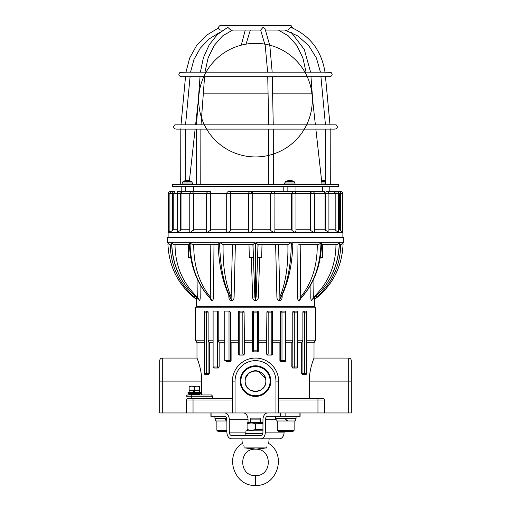 <?xml version="1.0" encoding="UTF-8"?>
<svg xmlns="http://www.w3.org/2000/svg" width="511" height="511" viewBox="0 0 511 511"><rect width="100%" height="100%" fill="white"/><g stroke="black" fill="none" stroke-linecap="round" stroke-linejoin="round"><path stroke-width="0.77" d="M339.381 243.383L339.355 242.719L343.533 242.719L343.533 237.538L167.467 237.538L167.467 242.719L169.409 244.66M189.415 244.66L174.436 244.66C172.859 244.284 172.015 243.632 171.913 242.719L171.779 244.66L171.619 243.383M193.739 244.66C193.605 265.592 199.118 283.043 210.276 297.006L210.813 244.66L218.165 244.66L193.235 244.66C191.599 244.22 190.641 243.575 190.373 242.719L190.079 244.66L189.792 242.719L189.402 244.149C190.309 266.512 197.387 284.723 210.628 298.769L210.104 298.117M292.797 244.66L291.704 242.719L291.308 244.66L290.906 242.719L288.204 244.66L258.017 244.66L255.934 242.719L255.5 244.66L255.066 242.719L252.983 244.66L222.796 244.66L220.094 242.719L219.692 244.66L219.296 242.719L218.203 244.66M300.896 298.117L300.372 298.763C313.613 284.716 320.691 266.512 321.598 244.149L321.208 242.719L320.921 244.66L320.627 242.719C320.365 243.581 319.407 244.232 317.765 244.66L298.794 244.66M339.355 242.719L339.221 244.66L339.087 242.719C339.042 243.613 338.205 244.258 336.564 244.66L321.585 244.66M314.354 300.129L315.14 298.98C332.476 285.387 341.782 267.279 343.047 244.66L343.079 243.958M167.921 243.958L167.953 244.66C169.218 267.279 178.524 285.387 195.86 298.98A2.331 2.319 90 0 1 196.435 299.612M169.658 244.66L170.252 244.66C170.725 265.592 178.748 283.043 194.333 297.006L196.039 296.987M190.724 257.601L188.406 257.601L188.418 244.66L190.079 244.66C191.025 267.279 197.981 285.387 210.934 298.98L210.641 298.782M233.22 244.66L232.46 244.66L231.113 298.98L230.448 298.258C223.09 284.269 218.995 266.384 218.159 244.609L218.165 244.635M258.01 244.66L256.152 297.006L255.5 298.98L254.848 297.095L252.99 244.66M250.76 244.66L251.469 244.66M233.489 244.66L235.367 244.66L234.102 297.006L231.106 297.006C225.351 283.043 222.687 265.592 223.115 244.66M280.584 298.2L279.887 298.98L279.894 297.006C285.649 283.043 288.313 265.592 287.885 244.66L288.204 244.66M276.898 297.006L275.633 244.66L278.54 244.66L279.894 297.006L276.898 297.006C276.917 299.107 277.792 300.366 279.511 300.787C281.216 300.372 282.091 299.107 282.142 297.006L282.193 295.071M259.531 244.66L260.24 244.66M292.835 244.635L292.841 244.609C292.005 266.384 287.91 284.269 280.552 298.258M299.12 244.66L300.187 244.66L300.724 297.006L297.466 297.006C297.466 299.107 298.105 300.366 299.369 300.787L301.235 297.881M300.366 298.775L300.066 298.98C313.019 285.387 319.975 267.279 320.921 244.66L322.582 244.66L322.594 257.608L320.282 257.601M339.349 244.66L341.342 244.66M281.235 296.987L282.142 297.006M299.369 300.787A2.331 1.731 -90 0 1 300.066 298.98L300.724 297.006C311.882 283.043 317.395 265.592 317.261 244.66M297.025 244.66L297.466 297.006M312.694 298.852L313.728 297.006L310.777 297.006C310.758 299.101 311.052 300.359 311.646 300.787L312.362 299.159M310.944 284.563L310.777 297.006M335.963 244.66C335.778 265.592 328.362 283.043 313.728 297.006L313.952 278.578M314.565 299.612A2.331 2.319 90 0 1 315.14 298.98L316.667 297.006L314.961 296.987M340.748 244.66C340.275 265.592 332.252 283.043 316.667 297.006L316.705 295.415M194.295 295.415L194.333 297.006L195.854 298.973C178.243 284.997 168.93 266.736 167.921 244.188M197.048 278.578L197.272 297.006L200.223 297.006L200.056 284.57M198.638 299.159L199.354 300.787C199.948 300.366 200.242 299.101 200.223 297.006M175.037 244.66C175.222 265.592 182.638 283.043 197.272 297.006L198.785 299.286M171.619 243.319C172.379 266.193 181.309 284.736 198.409 298.948L198.306 298.852M209.766 297.881L211.631 300.787A2.331 1.731 -90 0 0 210.934 298.98L210.276 297.006L213.534 297.006L213.975 244.66M211.631 300.787C212.895 300.366 213.534 299.101 213.534 297.006M229.765 296.987L228.858 297.006C228.902 299.107 229.778 300.366 231.489 300.787C233.208 300.372 234.076 299.107 234.102 297.006M228.807 295.071L228.858 297.006M251.355 257.601L252.632 297.006C252.664 299.107 253.622 300.366 255.5 300.787C257.378 300.366 258.33 299.101 258.368 297.006L259.645 257.601M196.384 297.281L196.594 306.536L314.406 306.536L314.616 297.281M257.474 257.601L258.713 257.601M256.152 297.006L258.368 297.006M254.848 297.089L252.632 297.006M252.287 257.601L253.526 257.601M248.998 244.66L249.336 257.601L253.335 257.601M252.932 245.357L254.848 297.006M257.665 257.601L261.664 257.601L262.002 244.66M202.554 307.188L202.554 306.536M325.699 230.538L325.699 193.65L328.912 193.65L328.912 232.064L328.567 232.358L324.977 229.771L324.977 193.65L325.699 193.65A2.07 1.137 -90 0 1 326.836 191.58L337.899 191.58L339.694 193.65L340.556 193.65L340.677 191.58L336.519 191.58A2.07 0.652 -90 0 0 335.868 193.65L339.694 193.65L339.694 229.771L340.556 230.538L340.556 193.65L342.747 193.65A2.07 2.07 0 0 0 340.677 191.58M292.036 230.538L292.036 193.65A2.07 1.852 -90 0 1 293.882 191.58L272.861 191.58A2.07 2.07 0 0 1 274.931 193.65L274.886 230.538C275.11 231.547 274.573 232.154 273.283 232.358L270.83 230.538L270.651 229.771L270.651 193.65L252.766 193.65L252.766 229.771L252.715 230.538L250.531 232.358C249.176 232.154 248.525 231.547 248.582 230.538L248.582 193.65A2.07 2.07 0 0 1 250.645 191.58L229.682 191.58L231.01 193.65L248.576 193.65A2.07 2.07 90 0 1 250.645 191.58A2.07 2.07 90 0 1 252.715 193.65L250.812 191.58L272.267 191.58L270.651 193.65L295.958 193.65L295.958 231.362L294.815 232.358L292.036 230.538L291.647 229.771L291.647 193.65L292.573 191.58L312.298 191.58A2.07 2.07 0 0 1 314.367 193.65L314.367 231.758L313.677 232.358L310.752 230.538L310.752 193.65L324.977 193.65L324.402 191.58L310.356 191.58L310.177 193.65L310.752 193.65A2.07 1.546 -90 0 1 312.298 191.58L323.463 191.58M270.83 230.538L270.83 193.65A2.07 2.025 -90 0 1 272.861 191.58L272.267 191.58M229.682 191.58L228.768 191.58A2.07 1.967 90 0 1 230.736 193.65L231.01 229.771L230.736 230.538L228.117 232.358C226.89 232.154 226.45 231.547 226.801 230.538M210.308 191.58L194.014 191.58L210.308 191.58L210.915 193.65L210.915 229.771L207.575 232.358L206.642 231.54L206.642 193.65L230.736 193.65L230.736 230.538M185.282 186.4L185.282 191.58L181.91 191.58L194.014 191.58L193.867 193.65L206.642 193.65A2.07 2.07 0 0 1 208.712 191.58A2.07 1.731 90 0 1 210.443 193.65L210.443 230.538M194.014 191.58L191.842 191.58A2.07 1.38 90 0 1 193.222 193.65L193.867 193.65L193.867 229.771L190.296 232.358L189.773 231.905L189.773 193.65L193.222 193.65L193.222 230.538M177.247 191.58L181.91 191.58L181.015 193.65L181.015 229.771L189.773 229.771M181.91 191.58L179.31 191.58A2.07 0.933 90 0 1 180.242 193.65L189.773 193.65A2.07 2.07 0 0 1 191.842 191.58M173.242 229.771L169.901 232.32L169.901 193.65A2.07 2.07 0 0 1 171.971 191.58L170.323 191.58A2.07 2.07 0 0 0 168.253 193.65L172.392 193.65A2.07 0.422 90 0 0 171.971 191.58L174.826 191.58L173.242 193.65L173.242 229.771L177.24 229.771M170.323 191.58L170.227 192.538M329.799 186.4L329.799 191.58L333.753 191.58L335.044 193.65L335.868 193.65L335.868 230.538L335.044 229.771L335.044 193.65L328.912 193.65A2.07 2.07 0 0 0 326.836 191.58M179.31 191.58A2.07 2.07 0 0 0 177.24 193.65L180.242 193.65L180.242 230.538L177.24 232.166L177.24 193.65L172.392 193.65L172.392 230.538M248.582 230.538L248.576 193.65L252.715 193.65L252.715 230.538M181.015 229.771L180.242 230.538M336.519 191.58A2.07 2.07 0 0 1 338.589 193.65L338.486 232.358L342.74 232.358L340.556 230.538M328.912 229.771L335.044 229.771M310.356 191.58L295.952 191.58L295.952 186.4M283.784 191.58L283.784 186.4M287.859 191.58L287.859 186.4M181.201 191.58L181.201 186.4M193.375 191.58L193.375 186.4M169.901 230.774L168.113 232.358L338.486 232.358L335.868 230.538M310.752 230.538L310.177 229.771L310.177 193.65L295.958 193.65A2.07 2.07 0 0 0 293.882 191.58M193.867 229.771L206.642 229.771M210.915 229.771L226.699 229.771M231.01 229.771L248.576 229.771M252.766 229.771L270.651 229.771M274.931 229.771L291.647 229.771M295.958 229.771L310.177 229.771M314.367 229.771L324.977 229.771M338.589 229.771L339.694 229.771M342.747 193.65L342.747 232.237M307.22 76.688A56.791 56.791 0 0 1 311.94 93.858A56.791 56.791 0 0 0 221.838 54.402A56.791 56.791 0 0 0 232.716 152.163A56.791 56.791 0 0 0 311.94 93.858L315.364 124.588L311.94 93.858L272.619 93.858M315.868 129.117L322.026 184.458L315.868 129.117M322.243 186.4L322.818 191.58L322.243 186.4M268.083 93.858L203.308 93.858M219.736 32.404L209.025 38.996L200.229 48.238L193.931 59.538L190.552 72.153L200.395 72.153L203.384 57.781L209.152 44.955L217.303 34.588L227.772 27.319L230.78 30.079L260.661 30.079L263.063 27.319L264.954 28.475L269.846 45.779L272.171 72.153M265.739 30.079L288.019 30.079L290.874 27.332C310.273 35.789 321.675 50.896 325.079 72.639M284.895 30.079L297.868 36L308.638 45.536L316.386 57.928L320.448 72.153L310.605 72.153L304.288 49.471L291.264 32.404M279.019 30.079L278.399 30.079L288.37 35.891L296.782 45.409L302.857 57.845L306.051 72.153L304.914 72.153A56.791 56.791 0 0 0 269.744 45.166M249.63 30.079L248.716 30.079M272.382 186.4L338.48 186.4L338.48 184.458L172.52 184.458L172.52 186.4L272.382 186.4M322.371 180.562L322.805 180.53L322.371 180.562A8.4 8.304 -53.8 0 0 321.611 180.728A8.4 8.304 -53.8 0 1 322.371 180.562L322.805 180.53A8.323 5.353 -103.1 0 0 322.211 180.722A8.323 6.202 105.1 0 1 322.952 180.53L323.354 180.562A8.4 1.003 85 0 0 323.22 180.913L324.204 180.913A8.4 1.003 -85 0 0 324.07 180.562L324.472 180.53L324.044 180.9L324.07 180.555M325.053 180.562L324.613 180.53L325.053 180.562A8.4 8.304 53.8 0 1 325.763 180.709A8.4 8.304 53.8 0 0 325.053 180.562L324.613 180.53A8.323 5.353 103.1 0 1 325.213 180.722A8.323 6.202 -105.1 0 0 324.472 180.53L324.07 180.562M182.983 181.635L182.159 183.021L192.417 183.021L191.593 181.635L182.983 181.635A8.412 8.412 0 0 1 184.528 180.913L184.573 180.913A8.4 8.304 -53.8 0 1 185.947 180.562L186.387 180.53A8.323 5.353 -103.1 0 0 185.787 180.722A8.323 6.202 105.1 0 1 186.528 180.53L186.93 180.562A8.4 1.003 85 0 0 186.796 180.913L187.78 180.913A8.4 1.003 -85 0 0 187.646 180.562L188.048 180.53L187.62 180.9M185.947 180.562L186.387 180.53L185.947 180.562A8.4 8.304 -53.8 0 0 184.605 180.9L184.79 181.022M188.048 180.53L187.646 180.562L188.048 180.53A8.323 6.202 -105.1 0 1 188.789 180.722A8.323 5.353 103.1 0 0 188.195 180.53L188.629 180.562A8.4 8.304 53.8 0 1 190.003 180.913L189.977 180.9A8.4 8.304 53.8 0 0 188.629 180.562M285.56 181.635L284.736 183.021L294.994 183.021L294.176 181.635L285.56 181.635A8.412 8.412 0 0 1 287.105 180.913L287.15 180.913A8.4 8.304 -53.8 0 1 288.523 180.562L288.964 180.53A8.323 5.353 -103.1 0 0 288.364 180.722A8.323 6.202 105.1 0 1 289.111 180.53L289.507 180.562A8.4 1.003 85 0 0 289.373 180.913L290.363 180.913A8.4 1.003 -85 0 0 290.229 180.562L290.222 180.555M288.523 180.562L288.964 180.53L288.523 180.562A8.4 8.304 -53.8 0 0 287.182 180.9L287.367 181.022M290.625 180.53L290.229 180.562L290.625 180.53A8.323 6.202 -105.1 0 1 291.372 180.722A8.323 5.353 103.1 0 0 290.772 180.53L291.213 180.562A8.4 8.304 53.8 0 1 292.579 180.913L292.554 180.9A8.4 8.304 53.8 0 0 291.213 180.562M323.144 398.714A1.297 1.297 0 0 1 324.434 400.004A1.297 1.297 0 0 0 323.144 398.714L303.949 398.714M207.051 398.714L200.574 398.714M199.795 394.313L199.795 394.958L199.795 394.313L188.923 394.313L188.923 394.958L211.503 394.958L212.672 396.255L212.672 398.714L232.454 398.714L187.856 398.714L186.885 399.155M187.856 394.958A1.297 1.297 0 0 0 186.566 396.255A1.297 1.297 0 0 1 187.856 394.958L188.923 394.958L188.923 394.313M317.963 398.714L278.546 398.714L278.546 400.004L317.963 400.004L317.963 398.714M324.434 412.952L324.434 400.004L317.963 400.004L317.963 412.952L351.3 412.952L351.3 360.651C351.146 359.08 350.284 358.217 348.713 358.064L348.713 412.952M191.74 394.958L191.74 398.714L187.856 398.714A1.297 1.297 0 0 0 186.566 400.004L186.566 412.952L235.047 412.952L235.047 381.104A20.453 20.453 0 0 1 255.5 360.651A20.453 20.453 0 0 1 275.953 381.104L275.953 412.952L317.963 412.952M278.546 412.952L278.546 381.104A23.046 23.046 0 0 0 255.5 358.064A23.046 23.046 0 0 0 232.454 381.104L232.454 412.952M235.047 381.104L232.454 381.104C232.224 368.693 243.07 357.834 255.5 358.064C267.93 357.834 278.776 368.693 278.546 381.104L275.953 381.104M309.289 398.714L309.289 381.104C309.225 368.693 314.182 357.834 314.016 358.064C314.182 357.834 309.225 368.693 309.289 381.104L351.3 381.104M159.7 396.434L159.7 381.104L162.287 381.104L162.287 358.064C160.716 358.217 159.854 359.08 159.7 360.651L159.7 412.952L186.566 412.952M162.287 412.952L162.287 381.104L201.711 381.104C201.775 368.693 196.818 357.834 196.984 358.064C196.818 357.834 201.775 368.693 201.711 381.104L201.711 394.958M303.521 374.506A1.035 0.85 -90 0 0 304.371 373.471L302.927 373.471A1.035 0.594 90 0 0 303.521 374.506L305.674 374.506L302.333 374.506L301.701 373.471L301.701 342.785L297.466 342.785M304.371 312.106A1.035 0.85 -90 0 0 303.521 311.071A1.035 0.594 90 0 0 302.927 312.106L306.709 312.106A1.035 1.035 0 0 0 305.674 311.071A1.035 0.85 90 0 1 306.523 312.106L306.523 373.471A1.035 0.85 90 0 1 305.674 374.506A1.035 1.035 0 0 0 306.709 373.471L304.371 373.471L304.371 312.106M301.701 342.785L302.87 340.198L302.87 312.106L303.496 311.071L305.655 311.071M297.115 366.994A1.035 0.683 90 0 1 296.431 368.029A1.035 1.035 0 0 0 297.466 366.994L292.829 366.994A1.035 0.779 90 0 0 293.608 368.029A1.035 0.683 -90 0 0 294.291 366.994L294.291 312.106A1.035 0.683 -90 0 0 293.608 311.071A1.035 0.779 90 0 0 292.829 312.106L297.466 312.106A1.035 1.035 0 0 0 296.431 311.071A1.035 0.683 90 0 1 297.115 312.106L297.115 366.994M296.431 368.029L292.65 368.029L291.845 366.994L291.845 342.785L292.784 340.198L292.784 312.106L293.589 311.071L296.431 311.071M281.51 361.558L280.839 361.558L281.51 361.558A1.035 0.479 -90 0 0 281.989 360.523L280.59 360.523A1.035 0.92 90 0 0 281.51 361.558L284.844 361.558A1.035 1.035 0 0 0 285.879 360.523L285.323 360.523A1.035 0.479 90 0 1 284.844 361.558M281.989 312.106A1.035 0.479 -90 0 0 281.51 311.071A1.035 0.92 90 0 0 280.59 312.106L285.879 312.106A1.035 1.035 0 0 0 284.844 311.071A1.035 0.479 90 0 1 285.323 312.106L285.323 360.523L281.989 360.523L281.989 312.106M280.839 361.558L279.9 360.523L279.9 342.785L280.558 340.198L280.558 312.106L281.497 311.071L284.844 311.071M267.924 355.088L267.579 355.088L268.166 354.053L266.914 354.053A1.035 1.003 90 0 0 267.924 355.088L271.571 355.088A1.035 1.003 90 0 0 272.574 354.053L271.814 354.053L271.571 355.088A1.035 1.035 0 0 0 272.606 354.053L272.574 312.106A1.035 1.003 90 0 0 271.571 311.071L271.814 312.106L272.606 312.106A1.035 1.035 0 0 0 271.571 311.071L267.924 311.071A1.035 1.003 90 0 0 266.914 312.106L267.917 311.071L269.744 311.071M267.579 355.088L266.563 354.053L266.563 342.785L258.413 342.785M253.622 351.849L253.622 350.814L252.587 350.814A1.035 1.035 0 0 0 253.622 351.849L257.378 351.849A1.035 1.035 0 0 0 258.413 350.814L257.378 350.814L257.378 351.849L253.622 351.849M253.622 312.106L253.622 311.071A1.035 1.035 0 0 0 252.587 312.106L258.413 312.106A1.035 1.035 0 0 0 257.378 311.071L257.378 350.814L253.622 350.814L253.622 312.106M252.888 311.371L253.226 311.148M252.587 312.106L252.587 350.814M253.622 311.071L257.378 311.071L258.413 312.106L258.336 351.21M239.435 311.071L243.083 311.071L244.098 312.106A1.035 1.003 -90 0 0 243.076 311.071L239.429 311.071A1.035 1.035 0 0 0 238.394 312.106L239.186 312.106L239.429 311.071A1.035 1.003 -90 0 0 238.426 312.106L238.394 354.053A1.035 1.035 0 0 0 239.429 355.088L239.186 354.053L238.426 354.053A1.035 1.003 -90 0 0 239.429 355.088L243.076 355.088A1.035 1.003 -90 0 0 244.086 354.053L242.834 354.053L243.421 355.088L239.774 355.088M243.076 311.071L242.834 312.106L244.086 312.106L244.437 342.785L244.437 354.053L243.421 355.088M226.827 361.558L224.763 360.523L224.763 311.071L229.011 311.071L230.442 312.106L230.442 340.198L231.1 342.785L231.1 360.523L230.161 361.558L226.827 361.558M226.156 361.558L229.49 361.558A1.035 0.92 -90 0 0 230.41 360.523L229.011 360.523A1.035 0.479 90 0 0 229.49 361.558L230.161 361.558M224.763 360.523L229.011 360.523L229.011 311.071L230.442 312.106M217.488 311.071L218.216 311.071L218.216 340.198L219.155 342.785L219.155 366.994L217.488 366.994L217.392 368.029L214.569 368.029L213.106 366.994L213.106 311.071L217.488 311.071L217.488 366.994L213.106 366.994M217.392 368.029L215.527 368.029M219.155 366.994L218.35 368.029M205.326 374.506A1.035 0.85 -90 0 1 204.477 373.471L204.291 373.471A1.035 1.035 0 0 0 205.326 374.506L207.479 374.506A1.035 0.594 -90 0 0 208.073 373.471L206.629 373.471A1.035 0.85 90 0 0 207.479 374.506L208.667 374.506L209.299 373.471L208.073 373.471L208.073 312.106A1.035 0.594 -90 0 0 207.479 311.071A1.035 0.85 90 0 0 206.629 312.106L208.13 312.106L208.13 340.198L209.299 342.785L209.299 373.471M205.345 311.071L207.504 311.071L208.13 312.106M204.477 312.106A1.035 0.85 -90 0 1 205.326 311.071A1.035 1.035 0 0 0 204.291 312.106L206.629 312.106L206.629 373.471L204.477 373.471L204.477 312.106M207.479 311.071L205.326 311.071M348.713 358.064L314.016 358.064L314.016 342.785L306.709 342.785M291.845 342.785L285.879 342.785M279.9 342.785L272.606 342.785M252.587 342.785L244.437 342.785M238.394 342.785L231.1 342.785M224.763 342.785L219.155 342.785M213.106 342.785L209.299 342.785M204.291 342.785L196.984 342.785L195.56 340.198L195.56 307.188L315.44 307.188L315.44 340.198L306.709 340.198M266.563 342.785L266.902 312.106L268.166 312.106L267.924 311.071M266.902 340.198L258.413 340.198M280.558 340.198L272.606 340.198M292.784 340.198L285.879 340.198M302.87 340.198L297.466 340.198M204.291 340.198L195.56 340.198M213.106 340.198L208.13 340.198M224.763 340.198L218.216 340.198M238.394 340.198L230.442 340.198M252.587 340.198L244.098 340.198M275.953 412.952L235.047 412.952M245.606 378.051L248.614 373.369L253.667 370.916M258.56 371.216L265.56 378.657M265.854 381.104C266.493 367.748 244.507 367.748 245.146 381.104C244.507 394.466 266.493 394.466 265.854 381.104A10.354 10.354 0 0 1 255.5 391.464A10.354 10.354 0 0 1 245.146 381.104A10.354 10.354 0 0 1 255.5 370.75A10.354 10.354 0 0 1 265.854 381.104M255.5 395.738A14.627 14.627 0 0 1 240.873 381.104A14.627 14.627 0 0 1 255.5 366.476A14.627 14.627 0 0 1 270.127 381.104A14.627 14.627 0 0 1 255.5 395.738M255.5 396.434A15.33 15.33 0 0 1 242.227 373.445A15.33 15.33 0 0 1 268.773 373.445A15.33 15.33 0 0 1 255.5 396.434M255.5 395.865A14.755 14.755 0 0 0 268.281 373.726A14.755 14.755 0 0 0 242.719 373.726A14.755 14.755 0 0 0 255.5 395.865M200.676 392.499L187.991 392.499L187.991 393.406L200.676 393.406L200.676 392.499M199.507 392.499L199.507 390.685L194.493 390.685L194.978 392.499L194.493 390.685L193.196 390.685L193.682 392.499L193.196 390.685L189.153 390.685L189.153 392.499M224.514 412.952A6.732 4.759 90 0 1 229.273 419.684L248.039 419.684A6.732 4.759 -90 0 0 243.281 412.952M248.039 419.684L248.039 422.488M284.11 431.335L284.11 432.114L265.343 432.114A6.732 4.759 90 0 1 260.578 438.847L279.345 438.847A6.732 4.759 -90 0 0 284.11 432.114M245.919 432.114L229.273 432.114A3.366 2.383 -90 0 0 231.655 435.481L260.578 435.481A3.366 2.383 -90 0 0 262.961 432.114L262.961 419.684A6.732 4.759 90 0 1 267.719 412.952M210.896 412.952L210.896 416.318L224.514 416.318A3.366 2.383 -90 0 1 226.89 419.684L226.89 432.114A6.732 4.759 90 0 0 231.655 438.847L260.578 438.847M265.343 432.114L265.343 419.684L276.132 419.684M280.354 412.952L280.354 416.318L267.719 416.318A3.366 2.383 -90 0 0 265.343 419.684M229.273 432.114L229.273 419.684M280.354 416.318L300.104 416.318L300.104 412.952M275.352 416.318L275.352 418.388L296.067 418.388L296.067 416.318L285.112 416.318L285.112 412.952M214.933 416.318L214.933 418.388L226.712 418.388M226.89 420.266L225.811 418.388L226.89 420.266M215.712 418.388L215.712 420.981L226.271 420.981L224.776 418.388M276.132 418.388L276.132 420.981L287.719 420.981L286.224 418.388L287.719 420.981L295.288 420.981L295.288 418.388M286.684 420.981L285.189 418.388M285.706 431.335L293.09 431.335L294.125 430.3L277.294 430.3L278.329 431.335L285.706 431.335M226.271 420.981L226.89 420.981M226.89 430.3L216.875 430.3L217.91 431.335L226.89 431.335M250.32 419.122L260.68 419.122L259.684 418.132L251.316 418.132L250.32 419.122L250.32 422.405M260.68 422.405L260.68 419.122M255.5 449.028L244.322 447.904L266.678 447.904L255.5 449.201C272.587 448.294 272.484 476.335 255.5 475.613C238.516 476.335 238.413 448.294 255.5 449.201M255.5 485.45C233.84 486.581 223.786 454.867 242.303 443.452L241.844 438.847L269.156 438.847L268.697 443.452C287.214 454.867 277.16 486.581 255.5 485.45L255.5 475.613M266.678 447.904C269.029 441.989 269.029 441.989 266.678 447.904L266.972 446.486M244.322 447.904C241.971 441.989 241.971 441.989 244.322 447.904M243.766 445.752L244.028 446.48M254.612 448.984L255.155 449.022M255.851 449.022L256.388 448.984M261.511 448.409L265.158 448.045M262.775 433.405L245.146 433.405L245.146 435.481M262.961 430.818L245.919 430.818L245.919 433.405M247.088 423.038L248.186 422.405L262.961 422.488M262.961 423.504L255.5 423.791C252.696 422.776 249.892 422.776 247.088 423.791C247.088 422.776 247.088 422.776 247.088 423.791C247.088 422.776 247.088 422.776 247.088 423.791L247.088 429.432C249.892 430.447 252.696 430.447 255.5 429.432L262.961 429.719M247.088 429.432C247.088 430.447 247.088 430.447 247.088 429.432C247.088 430.447 247.088 430.447 247.088 429.432M255.5 423.791L255.5 429.432M197.399 393.406L197.565 393.796L191.095 393.796L191.095 394.313M191.74 386.156L189.153 386.616L189.153 386.156L196.92 386.156L194.333 386.616L191.74 386.156M199.507 386.156L199.507 386.616L196.92 386.156L199.507 386.156M194.333 386.616L194.333 390.04L199.507 390.04L199.507 386.616M194.333 390.04L189.153 390.04L189.153 386.616M171.645 242.719L167.467 242.719M189.792 242.719L171.913 242.719M219.296 242.719L190.373 242.719M255.066 242.719L220.094 242.719M290.906 242.719L255.934 242.719M320.627 242.719L291.704 242.719M339.087 242.719L321.208 242.719M291.308 244.66C290.785 267.279 286.984 285.387 279.887 298.98A2.331 0.945 -90 0 0 279.511 300.787M339.221 244.66C338.014 267.279 329.116 285.387 312.534 298.98A2.331 2.216 -90 0 0 311.646 300.787M171.779 244.66C172.986 267.279 181.884 285.387 198.466 298.98A2.331 2.216 -90 0 1 199.354 300.787M219.692 244.66C220.215 267.279 224.016 285.387 231.113 298.98A2.331 0.945 -90 0 1 231.489 300.787M255.5 244.66L255.5 300.787M321.866 183.021L325.763 183.021M325.763 181.635L321.713 181.635M323.354 180.562L323.38 180.9M186.566 396.255L212.672 396.255M193.037 412.952L193.037 400.004L186.566 400.004A1.297 1.297 0 0 1 187.856 398.714M232.454 400.004L193.037 400.004L193.037 398.714M302.87 312.106L302.927 373.471L301.701 373.471M292.784 312.106L292.829 366.994L291.845 366.994M280.558 312.106L280.59 360.523L279.9 360.523M285.758 360.523L285.879 312.106M266.902 312.106L266.914 354.053L266.563 354.053M268.166 354.053L268.166 312.106L271.814 312.106L271.814 354.053L268.166 354.053M239.186 354.053L239.186 312.106L242.834 312.106L242.834 354.053L239.186 354.053M244.086 312.106L244.086 354.053L244.437 354.053M231.1 360.523L230.41 360.523L230.41 312.106M211.88 416.318L211.88 412.952M299.12 412.952L299.12 416.318M287.648 420.853L286.614 420.853M226.89 420.853L226.194 420.853M343.533 242.719L341.591 244.66M312.215 299.286L312.585 298.948M312.591 298.948C329.691 284.736 338.621 266.193 339.381 243.319M315.146 298.973C332.757 284.997 342.07 266.736 343.079 244.188M196.646 300.123L195.854 298.973M256.152 297.089L258.068 245.357M308.446 307.188L308.446 306.536M228.768 191.58A2.07 2.07 0 0 0 226.699 193.65L226.699 231.113M168.253 232.237L168.253 193.65M342.887 237.538L342.887 232.358M168.113 237.538L168.113 232.358M198.185 101.67L195.636 124.588M195.132 129.117L189.389 180.728M264.966 44.144A56.791 56.791 0 0 0 206.086 72.153L204.949 72.153L208.143 57.845L214.218 45.409L222.63 35.891L232.601 30.079M218.299 28.086L206.323 35.348L196.543 45.607L189.607 58.158L185.978 72.153L180.013 72.409C178.179 74.37 178.524 75.794 181.06 76.688L329.94 76.688C332.476 75.794 332.821 74.37 330.987 72.409L325.022 72.153M180.983 125.054L185.544 76.452M185.576 124.588L190.073 76.688M180.817 128.766L180.702 184.458M185.238 180.709L185.352 129.117M196.499 124.588L200.031 76.688M201.04 124.588L204.572 76.688M196.333 129.117L196.243 184.458M200.772 184.458L200.868 129.117M260.655 30.079L265.266 45.862L267.636 72.153M273.238 124.588L272.274 76.688M268.703 124.588L267.738 76.688M268.773 184.458L268.748 129.117M273.308 184.458L273.283 129.117M330.017 125.054L325.456 76.452M325.424 124.588L320.927 76.688M330.183 128.766L330.298 184.458M325.769 184.458L325.648 129.117M312.815 101.67L310.969 76.688M250.345 30.079L246.034 44.144M245.261 30.079L241.256 45.166M174.826 124.85L336.174 124.85C338.001 126.811 337.643 128.235 335.114 129.117L175.886 129.117C173.357 128.235 172.999 126.811 174.826 124.85M181.06 72.153L329.94 72.153M222.809 30.079L220.548 30.079C217.865 29.006 217.629 27.53 219.832 25.665L290.452 25.55L291.168 25.665L292.701 28.086M324.198 180.9L323.227 180.9M323.354 180.555L323.386 180.9M182.159 183.021L182.108 184.458M192.417 183.021L192.468 184.458M191.593 181.635A8.412 8.412 0 0 0 190.047 180.913M187.773 180.9L186.802 180.9M187.646 180.555L187.614 180.9M284.736 183.021L284.691 184.458M294.994 183.021L295.045 184.458M294.176 181.635A8.412 8.412 0 0 0 292.624 180.913M290.357 180.9L289.379 180.9M162.287 358.064L196.984 358.064L196.984 342.785M306.709 312.106L306.709 373.471M297.466 312.106L297.466 366.994M204.291 312.106L204.291 373.471M314.016 342.785L315.44 340.198M188.891 394.958L188.891 394.313M294.125 430.3L294.125 420.981M277.294 430.3L277.294 420.981M216.875 430.3L216.875 420.981M248.186 430.818L247.088 430.185M197.565 393.796L197.565 394.313M189.996 390.04L189.996 390.685M198.67 390.04L198.67 390.685M191.267 393.406L191.095 393.796"/></g></svg>
